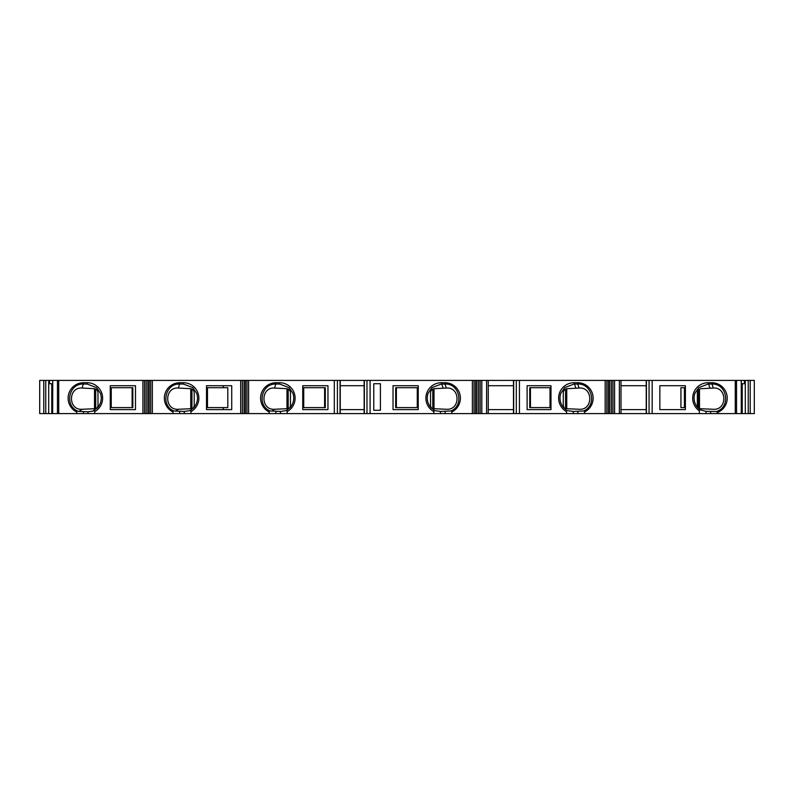 <?xml version="1.0" encoding="UTF-8"?>
<svg xmlns="http://www.w3.org/2000/svg" width="794" height="794" viewBox="0 0 794 794"><rect width="100%" height="100%" fill="white"/><g stroke="black" fill="none" stroke-linecap="round" stroke-linejoin="round"><path stroke-width="1.19" d="M550.986 385.715L527.107 385.715L527.107 409.615L550.986 409.615L550.986 385.715M393.03 385.715L418.24 385.715L418.24 409.615L393.03 409.615L393.03 385.715M302.752 385.715L302.752 409.615L327.962 409.615L327.962 385.715L302.752 385.715M488.26 385.715L513.48 385.715M206.509 385.715L231.719 385.715L231.719 409.615L206.509 409.615L206.509 385.715M364.148 385.715L340.249 385.715M206.509 407.62L227.809 407.62L227.809 387.71L206.509 387.71M223.243 409.615L223.243 407.62M223.243 385.715L223.243 387.71M110.267 385.715L110.267 409.615L135.476 409.615L135.476 385.715L110.267 385.715M621.007 385.715L646.227 385.715M646.227 409.615L621.007 409.615M287.15 410.28L287.15 411.659A15.433 15.433 0 0 0 279.677 382.728L276.024 382.728A15.433 15.433 0 0 0 269.235 412.017L269.235 410.687L270.119 410.974C256.531 405.625 261.434 383.224 276.024 384.058L279.677 384.058L289.046 387.621L292.926 393.338C294.594 398.657 293.621 403.461 290.038 407.729L286.267 410.627L287.15 410.28L287.15 413.595L364.148 413.595L364.148 380.405L621.007 380.405L621.007 413.595L646.227 413.595L646.227 380.405L735.274 380.405L735.274 413.595L717.25 413.595L717.25 412.592A15.433 15.433 0 0 0 711.781 382.728L708.139 382.728A15.433 15.433 0 0 0 699.325 410.835L699.325 413.595L646.425 413.595L646.425 380.405M659.844 385.715L685.391 385.715L685.391 409.615L659.844 409.615L659.844 385.715M685.391 407.62L680.934 407.62L680.934 387.71L685.391 387.71M513.48 409.615L488.26 409.615M513.48 380.405L513.48 413.595L451.756 413.595L451.756 412.017A15.433 15.433 0 0 0 444.968 382.728L441.315 382.728A15.433 15.433 0 0 0 433.842 411.659L433.842 413.595L451.756 413.595M43.779 380.405L52.741 380.405L52.662 413.595L39.7 413.595L39.7 380.405L43.779 380.405L43.779 413.595M51.779 383.73L51.779 413.595M742.221 383.73L742.221 413.595L741.259 413.595L741.338 380.405L736.554 380.405L736.554 413.595L741.259 413.595L741.259 380.405L745.298 380.405L745.298 413.595L742.221 413.595M340.249 413.595L340.249 380.405L152.349 380.405L152.349 413.595L190.917 413.595L190.917 411.659A15.433 15.433 0 0 0 183.434 382.728L179.781 382.728A15.433 15.433 0 0 0 172.993 412.017L172.993 413.595M240.691 380.405L240.691 413.595L190.917 413.595M488.26 380.405L488.26 413.595M57.446 380.405L57.446 413.595L52.662 413.595L52.741 380.405L58.726 380.405L58.726 413.595L76.75 413.595L76.75 412.017A15.433 15.433 0 0 1 83.539 382.728L87.191 382.728A15.433 15.433 0 0 1 94.675 411.659L94.675 413.595L76.75 413.595M58.726 380.405L142.92 380.405L142.92 413.595L94.675 413.595M87.191 384.058L96.56 387.621L100.441 393.338C102.108 398.657 101.146 403.461 97.553 407.729L92.779 411.113L88.035 411.758L78.646 411.391C64.115 406.925 68.353 383.204 83.539 384.058L87.191 384.058L87.191 382.728M79.003 411.431L82.189 409.267L95.439 408.682L97.215 407.898L95.717 408.662L95.717 389.07M82.189 409.267C67.917 410.498 67.917 386.827 82.189 388.048L94.208 388.683C96.471 389.05 97.731 390.38 97.98 392.653L97.98 406.032L97.215 407.888M513.48 413.595L566.579 413.595L566.579 411.659A15.433 15.433 0 0 1 574.062 382.728L577.714 382.728A15.433 15.433 0 0 1 584.503 412.017L584.503 413.595L621.007 413.595M193.458 407.888L194.222 406.032L194.222 392.653C193.964 390.38 192.714 389.05 190.441 388.683L178.422 388.048C164.16 386.827 164.16 410.498 178.422 409.267L191.682 408.682L193.458 407.898L191.959 408.662L191.959 389.07M289.701 407.888L290.455 406.032L290.455 392.653C290.207 390.38 288.947 389.05 286.684 388.683L274.664 388.048C260.402 386.827 260.402 410.498 274.664 409.267L287.924 408.682L289.701 407.898L288.202 408.662M364.148 413.595L433.842 413.595M373.766 383.73L373.766 410.27L380.405 410.27L380.405 383.73L373.766 383.73M240.691 413.595L287.15 413.595M269.235 410.687L269.235 413.595M364.148 409.615L340.249 409.615M364.148 380.405L340.249 380.405M621.007 380.405L646.227 380.405M110.267 407.62L132.826 407.62L132.826 387.71L110.267 387.71M302.752 407.62L325.302 407.62L325.302 387.71L302.752 387.71M418.24 407.62L395.69 407.62L395.69 387.71L418.24 387.71M550.986 407.62L529.757 407.62L529.757 387.71L550.986 387.71M432.79 389.07L432.79 408.652L431.291 407.898L433.067 408.682L446.327 409.267C460.589 410.498 460.589 386.827 446.327 388.048L434.308 388.683C432.045 389.05 430.785 390.38 430.537 392.653L430.537 406.032L431.291 407.888M563.274 392.653L563.274 405.476L563.274 392.653C563.532 390.38 564.782 389.05 567.055 388.683L579.074 388.048L577.714 384.058C592.294 383.224 597.207 405.625 583.61 410.974L584.503 410.687L584.503 412.017L584.503 410.687M564.038 407.888L563.274 405.476M565.536 389.07L565.536 408.652L564.038 407.898L565.814 408.682L579.074 409.267C593.336 410.498 593.336 386.827 579.074 388.048M698.263 408.037L699.891 408.682L713.141 409.267C727.403 410.498 727.403 386.827 713.141 388.048L701.122 388.683C698.859 389.05 697.598 390.38 697.35 392.653L697.35 406.032L698.115 407.888M698.283 408.056L698.283 390.092L699.494 389.12L699.494 408.632M698.115 407.898L697.469 406.806M270.119 410.974L280.52 411.431L286.267 410.627M451.756 410.687L451.756 412.017L451.756 410.687L450.873 410.974C464.46 405.625 459.557 383.224 444.968 384.058L444.968 382.728M433.842 410.28L433.842 411.659L433.842 410.28L434.725 410.627L430.953 407.729C427.361 403.461 426.398 398.657 428.065 393.338L431.946 387.621L441.315 384.058L444.968 384.058L446.327 388.048M434.725 410.627L440.472 411.431L450.873 410.974M172.993 410.687L172.993 412.017L172.993 410.687L173.886 410.974C160.289 405.625 165.202 383.224 179.781 384.058L183.434 384.058L192.803 387.621L196.684 393.338C198.351 398.657 197.388 403.461 193.796 407.729L190.024 410.627L190.917 410.28L190.917 411.659L190.917 410.28M173.886 410.974L184.277 411.431L190.024 410.627M566.579 410.28L563.7 407.729C560.107 403.461 559.145 398.657 560.812 393.338L564.693 387.621L574.062 384.058L577.714 384.058L577.714 382.728M567.472 410.627L573.218 411.431L583.61 410.974M94.675 410.349L94.675 411.659L94.675 410.349L92.779 411.113M78.646 411.391L76.75 410.746L76.75 412.017L76.75 410.746M699.325 409.357L699.325 410.835L699.325 409.357L700.219 409.833L697.777 407.729C694.184 403.461 693.222 398.657 694.879 393.338L698.77 387.621L708.139 384.058L711.781 384.058C727.155 383.194 731.185 407.332 716.357 411.5L717.25 411.322L717.25 412.592M700.219 409.833L705.965 411.342L716.357 411.5M566.579 413.595L584.503 413.595M717.25 411.322L717.25 413.595L699.325 413.595M142.92 413.595L149.153 413.595L149.153 380.405L142.92 380.405M152.349 380.405L149.153 380.405L149.153 413.595L152.349 413.595M475.586 380.405L475.586 413.595L475.586 380.405M735.274 380.405L736.554 380.405M750.221 380.405L750.221 413.595L754.3 413.595L754.3 380.405L745.298 380.405M245.406 413.595L245.406 380.405L245.406 413.595M57.446 413.595L58.726 413.595M735.274 413.595L736.554 413.595M750.221 413.595L745.298 413.595M49.595 380.405L49.595 383.73L52.662 383.73M741.338 383.73L744.405 383.73L744.405 380.405M207.482 407.62L207.482 387.71M684.418 407.62L684.418 387.71M48.702 380.405L48.702 413.595M82.189 388.048L83.539 382.728M605.167 380.405L605.167 413.595M519.435 413.595L519.435 380.405M652.172 380.405L652.172 413.595M472.39 380.405L472.39 413.595M370.093 413.595L370.093 380.405M248.601 380.405L248.601 413.595M334.304 380.405L334.304 413.595M132.132 407.62L132.132 387.71M111.239 407.62L111.239 387.71M324.607 407.62L324.607 387.71M303.725 407.62L303.725 387.71M396.385 407.62L396.385 387.71M417.267 407.62L417.267 387.71M530.452 407.62L530.452 387.71M550.014 407.62L550.014 387.71M274.664 388.048L276.024 382.728M279.677 384.058L279.677 382.728M274.664 409.267L271.885 411.153M443.171 388.216L441.315 382.728M178.422 388.048L179.781 382.728M183.434 384.058L183.434 382.728M178.422 409.267L175.653 411.153M575.908 388.216L574.062 382.728M709.985 388.216L708.139 382.728M713.141 388.048L711.781 382.728M88.035 411.758L88.035 413.595M83.39 411.778L83.39 413.595M179.633 411.461L179.633 413.595M184.277 411.431L184.277 413.595M275.875 411.461L275.875 413.595M280.52 411.431L280.52 413.595M440.472 411.431L440.472 413.595M445.116 411.461L445.116 413.595M573.218 411.431L573.218 413.595M577.863 411.461L577.863 413.595M705.965 411.342L705.965 413.595M710.61 411.471L710.61 413.595M340.05 380.405L340.05 413.595M337.42 413.595L337.42 380.405M366.977 380.405L366.977 413.595M364.347 413.595L364.347 380.405M516.308 380.405L516.308 413.595M513.688 413.595L513.688 380.405M649.055 380.405L649.055 413.595M486.603 380.405L486.603 413.595M478.603 380.405L478.603 413.595M480.162 380.405L480.162 413.595M476.916 380.405L476.916 413.595M474.038 380.405L474.038 413.595M481.819 380.405L481.819 413.595M242.388 380.405L242.388 413.595M244.076 380.405L244.076 413.595M246.954 380.405L246.954 413.595M45.764 380.405L45.764 413.595M748.236 380.405L748.236 413.595M606.824 380.405L606.824 413.595M608.363 380.405L608.363 413.595L608.373 380.405M609.693 380.405L609.693 413.595M611.38 380.405L611.38 413.595M612.938 380.405L612.938 413.595M614.596 380.405L614.596 413.595M619.38 380.405L619.38 413.595M150.691 380.405L150.691 413.595M144.568 380.405L144.568 413.595M146.136 380.405L146.136 413.595M147.823 380.405L147.823 413.595M190.739 388.703L190.739 408.721M94.506 388.703L94.506 408.721M434.01 408.721L434.01 388.703M288.192 408.662L288.192 389.07M286.981 388.703L286.981 408.721M566.757 388.703L566.757 408.721M39.7 380.405L39.7 413.595M754.3 380.405L754.3 413.595"/></g></svg>
